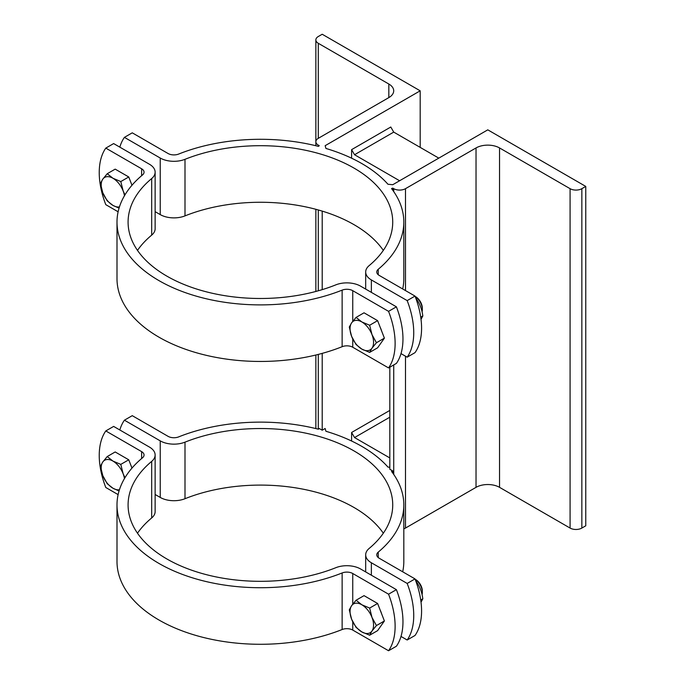 <?xml version="1.0" encoding="UTF-8"?>
<svg xmlns="http://www.w3.org/2000/svg" width="685" height="685" viewBox="0 0 685 685"><rect width="100%" height="100%" fill="white"/><g stroke="black" fill="none" stroke-linecap="round" stroke-linejoin="round"><path stroke-width="1.03" d="M351.602 158.192L351.602 149.647L390.792 127.016L393.729 132.111L354.539 154.733L399.612 180.754M351.602 149.647L354.539 154.733M407.173 583.44L415.016 578.911A69.279 39.995 60 0 1 415.016 635.474L407.173 640.004A69.279 39.995 -120 0 0 407.173 583.44L371.364 562.762A19.394 11.2 180 0 1 365.679 554.841A19.394 11.2 180 0 1 369.138 548.462A132.325 76.395 0 0 0 392.728 504.922A132.325 76.395 0 0 0 321.77 437.235A132.325 76.395 0 0 0 185.001 442.15A19.394 11.2 180 0 1 160.23 440.866L124.413 420.188L132.256 415.667L168.065 436.336A8.314 4.804 0 0 0 178.682 436.884A143.405 82.799 180 0 1 318.431 429.212L319.27 428.51L322.207 430.214L325.152 428.51L325.932 431.276A143.405 82.799 180 0 1 387.967 467.093L389.816 467.264M378.248 557.573L378.248 552.11A143.405 82.799 180 0 0 403.816 504.922A143.405 82.799 180 0 0 391.546 471.426L392.753 470.938L392.753 473.035M389.816 417.199L354.539 437.561L351.602 432.475L389.816 410.418M407.173 300.604L415.016 296.083A69.279 39.995 60 0 1 415.016 352.647L407.173 357.176A69.279 39.995 -120 0 0 407.173 300.604L371.364 279.934A19.394 11.2 180 0 1 365.679 272.013A19.394 11.2 180 0 1 369.138 265.626A132.325 76.395 0 0 0 392.728 222.094A132.325 76.395 0 0 0 321.77 154.408A132.325 76.395 0 0 0 185.001 159.314A19.394 11.2 180 0 1 160.23 158.029L124.413 137.36L132.256 132.83L168.065 153.508A8.314 4.804 0 0 0 178.682 154.056A143.405 82.799 180 0 1 318.431 146.376L319.27 145.682L318.294 145.117L318.294 146.342M420.188 147.378L420.188 90.814L325.152 145.682L325.932 148.448A143.405 82.799 180 0 1 387.967 184.256L392.753 184.71L487.788 129.842L585.761 186.414L581.848 188.675A8.314 4.804 180 0 1 570.083 188.675L499.545 147.943A16.628 9.599 0 0 0 476.032 147.943L405.486 188.675A8.314 4.804 180 0 1 393.729 188.675L392.753 188.11L392.753 190.207M378.248 274.745L378.248 269.274A143.405 82.799 180 0 0 403.816 222.094A143.405 82.799 180 0 0 391.546 188.589L392.753 188.11M402.694 571.804A143.405 82.799 0 0 0 403.816 561.486L403.816 504.922M354.539 437.561L389.816 457.931M322.207 211.108L322.207 289.644M322.207 353.374L322.207 430.214M351.602 441.029L351.602 432.475M392.753 470.938L389.816 469.242L389.816 367.194M402.694 288.967A143.405 82.799 0 0 0 403.816 278.658L403.816 222.094M421.027 319.373L422.816 315.965C421.969 309.312 419.708 303.481 416.026 298.463L415.838 298.266M422.816 315.965L420.727 317.172M421.027 602.201L422.816 598.793C421.969 592.14 419.708 586.309 416.026 581.3L415.838 581.103M422.816 598.793L420.727 600M400.999 353.606L407.173 357.176M155.135 211.656L160.23 214.602A19.394 11.2 0 0 0 185.001 215.886A132.325 76.395 180 0 1 383.326 250.376M124.413 137.36A69.279 39.995 -120 0 0 119.815 147.147M378.248 269.274A8.314 4.804 0 0 0 376.767 272.013A8.314 4.804 0 0 0 379.199 275.404L415.016 296.083M420.188 90.814L322.207 34.25L318.294 36.511A8.314 4.804 0 0 0 315.853 39.91A8.314 4.804 0 0 0 318.294 43.301L388.832 84.024A16.628 9.599 180 0 1 393.704 90.814A16.628 9.599 180 0 1 388.832 97.604L318.294 138.327A8.314 4.804 0 0 0 315.853 141.726A8.314 4.804 0 0 0 318.294 145.117M400.999 636.442L407.173 640.004M155.135 494.484L160.23 497.43A19.394 11.2 0 0 0 185.001 498.714A132.325 76.395 180 0 1 383.326 533.204M585.761 186.414L585.761 525.806L581.848 528.067A8.314 4.804 180 0 1 570.083 528.067L499.545 487.343A16.628 9.599 0 0 0 476.032 487.343L405.486 528.067A8.314 4.804 180 0 1 403.816 528.82M124.413 420.188A69.279 39.995 -120 0 0 119.815 429.974M378.248 552.11A8.314 4.804 0 0 0 376.767 554.841A8.314 4.804 0 0 0 379.199 558.232L415.016 578.911M393.729 132.111L438.802 158.132M102.776 461.998L107.22 456.561L112.956 461.082A16.628 9.599 -120 0 0 102.776 461.998A16.628 9.599 -120 0 0 102.776 475.57L100.43 466.22L102.776 461.998M120.791 464.396L123.137 473.755A16.628 9.599 -120 0 0 112.956 461.082L120.791 464.396L128.754 459.798L131.974 468.086M124.465 478.558A16.628 9.599 -120 0 0 123.137 473.755L124.97 477.71M119.053 490.965L112.956 488.234L107.22 483.713L102.776 475.57A16.628 9.599 -120 0 0 112.956 488.234A16.628 9.599 -120 0 0 119.438 489.732M128.754 459.798L115.183 451.963L107.22 456.561M131.306 466.374A15.241 8.802 60 0 1 132.025 468.026M415.153 579.287A11.088 6.396 60 0 1 422.337 592.448A11.088 6.396 60 0 1 422.054 594.666M422.337 592.448L422.337 591.061A9.385 5.42 -120 0 0 415.692 579.561L415.136 579.245M351.628 605.668L356.072 600.24L361.808 604.761A16.628 9.599 -120 0 0 351.628 605.668A16.628 9.599 -120 0 0 351.628 619.249L349.281 609.89L351.628 605.668M369.652 608.074L371.989 617.425A16.628 9.599 -120 0 0 361.808 604.761L369.652 608.074L377.615 603.476L384.396 620.97L377.615 630.628L369.652 635.226L361.808 631.913L356.072 627.391L351.628 619.249A16.628 9.599 -120 0 0 361.808 631.913A16.628 9.599 -120 0 0 371.989 631.005A16.628 9.599 -120 0 0 371.989 617.425L376.433 625.568L371.989 631.005L369.652 635.226M377.615 603.476L364.035 595.642L356.072 600.24M384.396 620.97L376.433 625.568M380.166 610.052A15.241 8.802 60 0 1 381.562 613.657M396.401 646.229L388.558 650.75A69.279 39.995 -120 0 0 388.558 594.186L396.401 589.657A69.279 39.995 60 0 1 396.401 646.229M388.558 594.186L352.749 573.508A8.314 4.804 0 0 0 342.132 572.96A143.405 82.799 180 0 1 193.906 578.277A143.405 82.799 180 0 1 116.998 504.922A143.405 82.799 180 0 1 142.566 457.743A8.314 4.804 0 0 0 144.047 455.003A8.314 4.804 0 0 0 141.615 451.612L105.798 430.933A69.279 39.995 -120 0 0 105.798 487.497L118.12 494.613M116.998 504.922L116.998 561.486A143.405 82.799 0 0 0 193.906 634.841A143.405 82.799 0 0 0 342.132 629.524A8.314 4.804 180 0 1 352.749 630.072L388.558 650.75M105.798 430.933L113.641 426.412L149.45 447.082A19.394 11.2 180 0 1 155.135 455.003A19.394 11.2 180 0 1 151.676 461.39A132.325 76.395 0 0 0 128.086 504.922A132.325 76.395 0 0 0 199.044 572.609A132.325 76.395 0 0 0 335.813 567.702A19.394 11.2 180 0 1 360.584 568.987L396.401 589.657M137.488 533.204A132.325 76.395 180 0 1 151.676 517.954A19.394 11.2 0 0 0 155.135 511.567L155.135 455.003M415.153 296.451A11.088 6.396 60 0 1 422.337 309.611A11.088 6.396 60 0 1 422.054 311.838M422.337 309.611L422.337 308.224A9.385 5.42 -120 0 0 415.692 296.733L415.136 296.408M351.628 322.841L356.072 317.403L361.808 321.933A16.628 9.599 -120 0 0 351.628 322.841A16.628 9.599 -120 0 0 351.628 336.412L349.281 327.062L351.628 322.841M369.652 325.247L371.989 334.597A16.628 9.599 -120 0 0 361.808 321.933L369.652 325.247L377.615 320.649L384.396 338.142L377.615 347.8L369.652 352.398L361.808 349.085L356.072 344.555L351.628 336.412A16.628 9.599 -120 0 0 361.808 349.085A16.628 9.599 -120 0 0 371.989 348.177A16.628 9.599 -120 0 0 371.989 334.597L376.433 342.74L371.989 348.177L369.652 352.398M377.615 320.649L364.035 312.805L356.072 317.403M384.396 338.142L376.433 342.74M380.166 327.224A15.241 8.802 60 0 1 381.562 330.821M102.776 179.162L107.22 173.733L112.956 178.254A16.628 9.599 -120 0 0 102.776 179.162A16.628 9.599 -120 0 0 102.776 192.742L100.43 183.383L102.776 179.162M120.791 181.568L123.137 190.918A16.628 9.599 -120 0 0 112.956 178.254L120.791 181.568L128.754 176.97L131.974 185.258M124.465 195.722A16.628 9.599 -120 0 0 123.137 190.918L124.97 194.874M119.053 208.137L112.956 205.406L107.22 200.885L102.776 192.742A16.628 9.599 -120 0 0 112.956 205.406A16.628 9.599 -120 0 0 119.438 206.896M128.754 176.97L115.183 169.135L107.22 173.733M131.306 183.546A15.241 8.802 60 0 1 132.025 185.198M396.401 363.392L388.558 367.922A69.279 39.995 -120 0 0 388.558 311.35L396.401 306.829A69.279 39.995 60 0 1 396.401 363.392M388.558 311.35L352.749 290.68A8.314 4.804 0 0 0 342.132 290.132A143.405 82.799 180 0 1 193.906 295.449A143.405 82.799 180 0 1 116.998 222.094A143.405 82.799 180 0 1 142.566 174.906A8.314 4.804 0 0 0 144.047 172.175A8.314 4.804 0 0 0 141.615 168.784L105.798 148.106A69.279 39.995 -120 0 0 105.798 204.669L118.12 211.785M116.998 222.094L116.998 278.658A143.405 82.799 0 0 0 193.906 352.013A143.405 82.799 0 0 0 342.132 346.696A8.314 4.804 180 0 1 352.749 347.244L388.558 367.922M105.798 148.106L113.641 143.576L149.45 164.254A19.394 11.2 180 0 1 155.135 172.175A19.394 11.2 180 0 1 151.676 178.554A132.325 76.395 0 0 0 128.086 222.094A132.325 76.395 0 0 0 199.044 289.781A132.325 76.395 0 0 0 335.813 284.866A19.394 11.2 180 0 1 360.584 286.15L396.401 306.829M137.488 250.376A132.325 76.395 180 0 1 151.676 235.126A19.394 11.2 0 0 0 155.135 228.739L155.135 172.175M371.364 292.375L371.364 279.934M160.23 158.029L160.23 214.602M185.001 215.886L185.001 159.314M371.364 575.203L371.364 562.762M160.23 440.866L160.23 497.43M185.001 498.714L185.001 442.15M393.729 474.431L393.729 364.934M393.729 191.594L393.729 188.675M581.848 528.067L581.848 188.675M570.083 528.067L570.083 188.675M499.545 487.343L499.545 147.943M476.032 487.343L476.032 147.943M405.486 528.067L405.486 356.2M405.486 290.586L405.486 188.675M318.294 209.961L318.294 290.791M318.294 354.41L318.294 429.17M318.294 43.301L318.294 138.327M388.832 84.024L388.832 97.604M352.749 630.072L352.749 621.809M352.749 604.161L352.749 573.508M141.615 451.612L141.615 458.539M342.132 572.96L342.132 629.524M151.676 461.39L151.676 517.954M352.749 347.244L352.749 338.981M352.749 321.333L352.749 290.68M141.615 168.784L141.615 175.711M342.132 290.132L342.132 346.696M151.676 178.554L151.676 235.126M365.679 289.096L365.679 272.013M365.679 571.924L365.679 554.841M315.853 39.91L315.853 145.734M315.853 209.293L315.853 291.459M315.853 355.018L315.853 428.57"/></g></svg>

